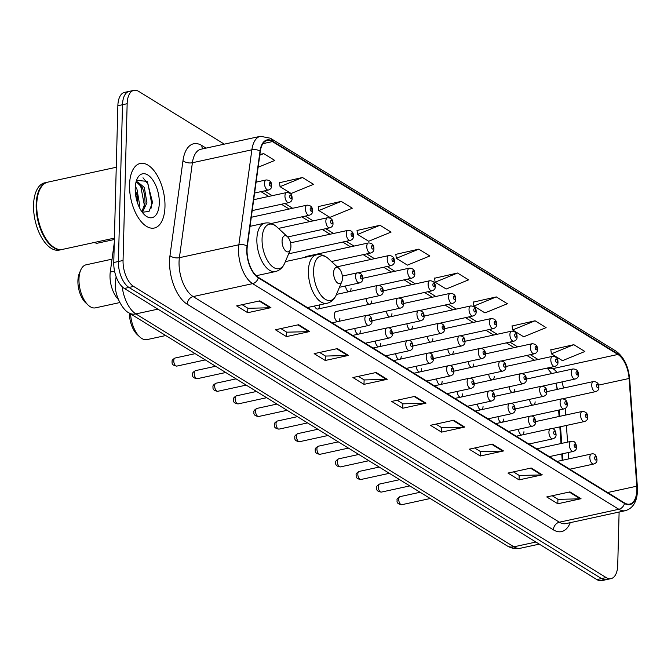 <?xml version="1.0" encoding="UTF-8"?>
<svg xmlns="http://www.w3.org/2000/svg" width="671" height="671" viewBox="0 0 671 671"><rect width="100%" height="100%" fill="white"/><g stroke="black" fill="none" stroke-linecap="round" stroke-linejoin="round"><path stroke-width="1.01" d="M331.491 261.539L370.627 253.034A5.167 2.609 -102.3 0 1 366.76 246.282A5.167 2.609 -102.3 0 1 368.429 242.944L306.295 256.456A5.167 2.609 77.7 0 0 305.221 257.303M367.574 315.261L400.352 308.132A5.167 2.609 -102.3 0 1 396.486 301.38A5.167 2.609 -102.3 0 1 398.163 298.041L336.02 311.554A5.167 2.609 77.7 0 0 334.351 314.892A5.167 2.609 77.7 0 0 337.597 321.635M557.098 389.44A27.536 13.89 77.7 0 0 556.158 383.938M562.214 460.314L561.761 453.932M561.015 443.531L559.832 426.882M559.086 416.481L558.633 410.098M509.163 386.756A5.167 2.609 77.7 0 0 512.384 392.543M513.558 392.283A5.167 2.609 77.7 0 0 514.674 389.205M488.706 374.158A5.167 2.609 77.7 0 0 491.927 379.937M493.11 379.685A5.167 2.609 77.7 0 0 494.217 376.607M468.257 361.56A5.167 2.609 77.7 0 0 471.478 367.339M472.652 367.079A5.167 2.609 77.7 0 0 473.768 364.009M447.809 348.962A5.167 2.609 77.7 0 0 451.029 354.741M452.204 354.481A5.167 2.609 77.7 0 0 453.319 351.411M427.36 336.356A5.167 2.609 77.7 0 0 430.572 342.135M431.755 341.883A5.167 2.609 77.7 0 0 432.862 338.805M406.903 323.757A5.167 2.609 77.7 0 0 410.124 329.536M411.298 329.285A5.167 2.609 77.7 0 0 412.413 326.207M386.454 311.159A5.167 2.609 77.7 0 0 389.675 316.938M390.849 316.678A5.167 2.609 77.7 0 0 391.965 313.609M366.005 298.553A5.167 2.609 77.7 0 0 369.218 304.34M370.4 304.08A5.167 2.609 77.7 0 0 371.508 301.011M345.548 285.955A5.167 2.609 77.7 0 0 348.769 291.734M349.943 291.482A5.167 2.609 77.7 0 0 351.059 288.404M288.74 253.554A5.167 2.609 77.7 0 0 289.646 251.399M529.612 399.362A5.167 2.609 77.7 0 0 532.833 405.141M534.007 404.881A5.167 2.609 77.7 0 0 535.122 401.812M497.991 416.657A5.167 2.609 77.7 0 0 501.203 422.436M502.386 422.185A5.167 2.609 77.7 0 0 503.493 419.107M477.534 404.059A5.167 2.609 77.7 0 0 480.755 409.838M481.929 409.578A5.167 2.609 77.7 0 0 483.045 406.509M457.085 391.461A5.167 2.609 77.7 0 0 460.306 397.24M461.48 396.98A5.167 2.609 77.7 0 0 462.596 393.911M436.636 378.855A5.167 2.609 77.7 0 0 439.849 384.634M441.032 384.382A5.167 2.609 77.7 0 0 442.139 381.304M416.179 366.257A5.167 2.609 77.7 0 0 419.4 372.036M420.574 371.784A5.167 2.609 77.7 0 0 421.69 368.706M395.731 353.659A5.167 2.609 77.7 0 0 398.951 359.438M400.126 359.178A5.167 2.609 77.7 0 0 401.241 356.108M375.282 341.053A5.167 2.609 77.7 0 0 378.494 346.84M379.677 346.58A5.167 2.609 77.7 0 0 380.793 343.51M354.825 328.454A5.167 2.609 77.7 0 0 358.046 334.233M359.22 333.982A5.167 2.609 77.7 0 0 360.335 330.904M338.771 321.375A5.167 2.609 77.7 0 0 339.887 318.306M314.548 306.001A5.167 2.609 77.7 0 0 317.76 309.046A5.167 2.609 77.7 0 0 319.438 305.708M518.44 429.255A5.167 2.609 77.7 0 0 521.661 435.043M522.835 434.783A5.167 2.609 77.7 0 0 523.95 431.713M118.322 299.392A20.65 10.417 -102.3 0 1 110.27 272.04L114.271 242.827M224.315 144.148L138.729 91.415A20.65 10.417 77.7 0 0 133.848 90.359L124.554 92.38A20.65 10.417 77.7 0 0 117.861 105.733L113.76 262.512A20.65 10.417 77.7 0 0 124.336 288.455L596.855 579.585A20.65 10.417 77.7 0 0 601.744 580.641L606.391 579.635A20.65 10.417 77.7 0 1 601.501 578.57A20.65 10.417 77.7 0 0 606.391 579.635L611.038 578.62A20.65 10.417 77.7 0 0 617.723 565.267L619.115 512.04M133.848 90.359A20.65 10.417 77.7 0 0 127.154 103.711L123.053 260.491A20.65 10.417 77.7 0 0 133.621 286.433L128.975 287.448L601.501 578.57L128.975 287.448A20.65 10.417 77.7 0 1 118.406 261.505A20.65 10.417 77.7 0 0 128.975 287.448L124.336 288.455M127.154 103.711L122.508 104.726L118.406 261.505L122.508 104.726A20.65 10.417 77.7 0 1 129.201 91.365A20.65 10.417 77.7 0 0 122.508 104.726L117.861 105.733M164.974 206.668A33.038 16.674 77.7 0 0 140.231 163.464A33.038 16.674 77.7 0 0 129.537 184.835A33.038 16.674 77.7 0 0 154.271 228.039A33.038 16.674 77.7 0 0 164.974 206.668A33.038 16.674 77.7 0 0 140.231 163.464A33.038 16.674 77.7 0 0 129.537 184.835A33.038 16.674 77.7 0 0 154.271 228.039A33.038 16.674 77.7 0 0 164.974 206.668M636.88 489.847A22.026 11.113 -102.3 0 1 629.75 504.089A22.026 11.113 -102.3 0 1 624.533 502.956L258.327 277.333A22.026 11.113 -102.3 0 1 247.322 246.232L260.323 151.277A22.026 11.113 -102.3 0 1 267.184 140.457A22.026 11.113 -102.3 0 1 272.401 141.589L617.907 354.464A22.026 11.113 -102.3 0 1 629.096 378.478L636.796 486.19A22.026 11.113 -102.3 0 1 636.88 489.847M637.182 490.023A22.579 11.39 77.7 0 0 637.089 486.282L629.39 378.57A22.579 11.39 77.7 0 0 617.924 353.952L272.418 141.078A22.579 11.39 77.7 0 0 260.038 151.009L247.037 245.963A22.579 11.39 77.7 0 0 258.318 277.844L624.525 503.468A22.579 11.39 77.7 0 0 637.182 490.023M259.862 300.843L236.637 305.892L247.708 312.711L270.941 307.662L259.862 300.843M242.105 304.701L247.943 308.291L270.136 307.763A5.511 4.278 -58.4 0 0 270.941 307.662M247.825 308.224L247.708 312.711M298.629 324.722L275.395 329.771L286.467 336.599L309.7 331.541L298.629 324.722M280.872 328.58L286.702 332.179L308.895 331.642A5.511 4.278 -58.4 0 0 309.7 331.541M286.584 332.103L286.467 336.599M337.387 348.601L314.154 353.651L325.234 360.478L348.459 355.429L337.387 348.601M319.631 352.46L325.469 356.058L347.662 355.521A5.511 4.278 -58.4 0 0 348.459 355.429M325.351 355.982L325.234 360.478M376.146 372.489L352.921 377.538L363.992 384.357L387.226 379.308L376.146 372.489M358.389 376.347L364.227 379.937L386.421 379.409A5.511 4.278 -58.4 0 0 387.226 379.308M364.11 379.87L363.992 384.357M569.956 491.893L546.731 496.943L557.802 503.77L581.036 498.712L569.956 491.893M552.199 495.752L558.037 499.35L580.23 498.813A5.511 4.278 -58.4 0 0 581.036 498.712M557.92 499.274L557.802 503.77M531.197 468.014L507.964 473.063L519.044 479.882L542.269 474.833L531.197 468.014M513.441 471.872L519.27 475.462L541.463 474.934A5.511 4.278 -58.4 0 0 542.269 474.833M519.161 475.395L519.044 479.882M492.439 444.127L469.205 449.184L480.277 456.003L503.51 450.954L492.439 444.127M474.682 447.993L480.511 451.583L502.705 451.055A5.511 4.278 -58.4 0 0 503.51 450.954M480.394 451.516L480.277 456.003M453.671 420.247L430.447 425.297L441.518 432.124L464.751 427.075L453.671 420.247M435.915 424.106L441.753 427.704L463.946 427.167A5.511 4.278 -58.4 0 0 464.751 427.075M441.635 427.628L441.518 432.124M414.913 396.368L391.679 401.417L402.759 408.236L425.984 403.187L414.913 396.368M397.157 400.226L402.986 403.825L425.179 403.288A5.511 4.278 -58.4 0 0 425.984 403.187M402.877 403.749L402.759 408.236M133.621 286.433L606.148 577.563A20.65 10.417 77.7 0 0 611.038 578.62M341.245 201.384L318.826 210.551L329.897 217.37L352.317 208.203L341.245 201.384L318.272 206.593M302.478 177.505L280.059 186.664L291.139 193.491L313.558 184.324L302.478 177.505L279.513 182.713M258.134 167.255L274.791 160.444L263.72 153.617L259.887 154.456M457.53 273.03L435.11 282.197L446.181 289.016L468.601 279.849L457.53 273.03L434.556 278.239M496.288 296.909L473.869 306.077L484.948 312.896L507.368 303.737L496.288 296.909L473.323 302.118M535.055 320.788L512.636 329.956L523.707 336.783L546.127 327.616L535.055 320.788L512.082 326.005M573.814 344.676L551.394 353.835L562.466 360.663L584.886 351.495L573.814 344.676L550.841 349.885M380.004 225.263L357.584 234.431L368.664 241.258L391.076 232.091L380.004 225.263L357.039 230.48M418.763 249.151L396.351 258.31L407.423 265.137L429.843 255.97L418.763 249.151L395.798 254.359M396.351 258.31L395.764 254.15M435.11 282.197L434.531 278.029M473.869 306.077L473.29 301.908M512.636 329.956L512.048 325.796M551.394 353.835L550.816 349.675M357.584 234.431L357.006 230.262M318.826 210.551L318.247 206.383M280.059 186.664L279.48 182.504M263.72 153.617L259.786 155.227M129.436 313.172A18.587 9.377 77.7 0 0 137.27 334.619L139.769 336.926A22.026 11.113 77.7 0 0 146.999 339.61L165.729 335.534M130.56 313.86A22.026 11.113 77.7 0 0 139.769 336.926M333.604 272.803A8.262 4.169 77.7 0 0 336.758 282.281A8.262 4.169 77.7 0 0 341.841 281.568A8.262 4.169 77.7 0 0 342.47 278.264A8.262 4.169 77.7 0 0 338.989 268.467A8.262 4.169 77.7 0 0 333.604 272.803M112.032 259.165L86.106 264.81A22.026 11.113 77.7 0 0 80.646 270.245L79.321 273.391A18.587 9.377 77.7 0 0 77.911 280.822A18.587 9.377 77.7 0 0 85.729 302.864L88.237 305.179A22.026 11.113 77.7 0 0 95.467 307.855L119.799 302.562M80.646 270.245A22.026 11.113 77.7 0 0 78.977 279.052A22.026 11.113 77.7 0 0 88.237 305.179M282.072 241.048A8.262 4.169 77.7 0 0 285.225 250.526A8.262 4.169 77.7 0 0 290.308 249.813A8.262 4.169 77.7 0 0 290.929 246.509A8.262 4.169 77.7 0 0 287.456 236.712A8.262 4.169 77.7 0 0 282.072 241.048M116.251 167.264L47.893 182.126A34.414 17.362 77.7 0 0 39.354 190.623A34.414 17.362 77.7 0 0 36.746 204.387A34.414 17.362 77.7 0 0 51.222 245.209A34.414 17.362 77.7 0 0 62.512 249.394L114.397 238.113M39.287 190.782A34.07 17.194 77.7 0 0 39.22 190.941A34.07 17.194 77.7 0 0 36.637 204.563A34.07 17.194 77.7 0 0 50.971 244.982A34.07 17.194 77.7 0 0 51.097 245.091M47.599 182.193A34.414 17.362 77.7 0 0 47.306 182.252A34.414 17.362 77.7 0 0 36.167 204.512A34.414 17.362 77.7 0 0 61.933 249.52A34.414 17.362 77.7 0 0 62.218 249.453M47.306 182.252L44.697 182.822A34.414 17.362 77.7 0 0 33.55 205.083A34.414 17.362 77.7 0 0 59.316 250.09L61.933 249.52M135.324 186.404L136.934 189.063L139.551 204.378L139.14 206.978M135.206 189.692L137.27 196.041L137.79 203.732M135.785 183.116L137.656 181.908L144.315 187.461L146.932 202.776L142.411 212.346M136.767 182.26L142.47 187.863L144.642 194.439L145.087 203.179L141.833 211.675M159.287 203.162A22.445 11.323 77.7 0 0 150.723 177.421A22.445 11.323 77.7 0 0 136.918 179.358A22.445 11.323 77.7 0 0 135.215 188.333A22.445 11.323 77.7 0 0 144.659 214.955A22.445 11.323 77.7 0 0 159.287 203.162M142.269 212.279L149.046 211.399L152.56 202.449L147.201 181.38L136.607 180.348M142.99 177.781L147.989 183.946L151.772 203.841L150.925 208.723M139.568 183.737L140.608 185.548L144.399 205.443L144.131 207.674M135.316 192.208L137.052 201.493M114.556 271.109L110.27 272.04M122.172 286.743A27.536 13.89 77.7 0 0 135.877 313.927L513.894 546.823A27.536 13.89 77.7 0 0 520.411 548.241C515.663 549.18 511.193 548.366 507.008 545.8L128.991 312.896A13.764 10.694 121.6 0 0 135.877 313.927L157.903 309.138M535.919 542.042L513.894 546.823A13.764 10.694 121.6 0 1 507.008 545.8M116.595 277.895A13.764 6.97 -172.2 0 0 115.689 279.874L116.133 276.678M596.855 579.585L606.148 577.563M113.76 262.512L123.053 260.491M570.249 522.659A34.414 17.362 -102.3 0 1 553.382 529.838L187.175 304.206A6.886 5.343 121.6 0 1 193.147 296.574L559.354 522.197A27.536 13.89 77.7 0 0 565.871 523.615L625.347 510.681A27.536 13.89 -102.3 0 1 618.83 509.272A6.886 5.343 -58.4 0 0 624.525 503.468M187.175 304.206A34.414 17.362 -102.3 0 1 169.553 260.969A34.414 17.362 -102.3 0 1 169.981 255.609L182.982 160.654A34.414 17.362 -102.3 0 1 201.845 145.523L206.056 148.115M179.048 261.984A27.536 13.89 77.7 0 0 193.147 296.574L252.623 283.648A27.536 13.89 -102.3 0 1 238.859 244.764L251.868 149.809A27.536 13.89 -102.3 0 1 260.44 136.288L200.973 149.222A27.536 13.89 77.7 0 0 192.392 162.743L179.392 257.698A27.536 13.89 77.7 0 0 179.048 261.984M625.347 510.681C633.005 508.341 637.039 501.707 637.45 490.778L637.349 486.685A6.886 1.627 175.9 0 0 637.089 486.282M637.349 486.685L629.658 378.972C628.425 366.173 623.837 356.871 615.911 351.084A6.886 5.343 121.6 0 1 617.924 353.952M272.418 141.078A6.886 5.343 -58.4 0 0 270.405 138.218L260.44 136.288M260.038 151.009A6.886 3.481 -172.2 0 0 251.868 149.809L192.392 162.743A6.886 3.481 7.8 0 1 182.982 160.654M247.037 245.963A6.886 3.481 -172.2 0 0 238.859 244.764L179.392 257.698A6.886 3.481 7.8 0 1 169.981 255.609M258.318 277.844A6.886 5.343 121.6 0 1 252.623 283.648L618.83 509.272L559.354 522.197A6.886 5.343 121.6 0 0 553.382 529.838M202.726 148.836A6.886 5.343 121.6 0 1 201.845 145.523M272.401 141.589L262.915 143.653M636.796 486.19L607.616 492.531M629.096 378.478L598.557 385.12M568.79 458.889L568.337 452.506M567.591 442.097L566.399 425.456M565.653 415.047L565.183 408.446M564.529 399.262L564.47 398.406M563.472 388.056A22.026 11.113 77.7 0 0 561.879 381.925M556.955 372.43A22.026 11.113 77.7 0 0 552.862 368.605L550.74 367.297M617.907 354.464L552.862 368.605A12.388 9.62 121.6 0 1 547.318 368.043M538.067 359.488L530.291 354.699M517.609 346.882L509.843 342.093M497.161 334.284L489.385 329.495M476.712 321.686L468.937 316.897M456.255 309.088L448.488 304.29M435.806 296.481L428.031 291.692M415.357 283.883L407.582 279.094M394.9 271.285L387.133 266.496M374.452 258.679L366.676 253.89M354.003 246.081L346.228 241.292M333.554 233.483L325.779 228.694M313.097 220.885L305.322 216.087M292.648 208.278L284.873 203.489M272.2 195.68L264.424 190.891M414.2 396.519L425.179 403.288M452.959 420.407L463.946 427.167M491.726 444.286L502.705 451.055M530.484 468.165L541.463 474.934M569.243 492.044L580.23 498.813M375.441 372.64L386.421 379.409M336.674 348.761L347.662 355.521M297.916 324.873L308.895 331.642M259.149 300.994L270.136 307.763M285.351 261.623L316.427 254.871C320.704 254.049 324.705 255.332 328.438 258.712A22.764 11.482 77.7 0 0 313.592 270.673A22.764 11.482 77.7 0 0 322.273 296.783A22.764 11.482 77.7 0 0 336.28 294.821L341.841 281.568M316.427 254.871A24.785 12.506 77.7 0 0 308.4 270.899A24.785 12.506 77.7 0 0 326.962 303.3C331.189 302.269 334.301 299.442 336.28 294.821M250.048 226.345L264.894 223.116C269.172 222.302 273.172 223.577 276.897 226.966A22.764 11.482 77.7 0 0 262.059 238.918A22.764 11.482 77.7 0 0 270.74 265.037A22.764 11.482 77.7 0 0 284.747 263.066L290.308 249.813M264.894 223.116A24.785 12.506 77.7 0 0 256.867 239.144A24.785 12.506 77.7 0 0 275.42 271.554C279.656 270.522 282.768 267.695 284.747 263.066M401.828 504.693C398.146 504.248 396.586 502.797 397.14 500.34C396.586 499.274 397.567 498.033 400.067 496.624A4.127 2.08 77.7 0 0 398.733 499.291A4.127 2.08 77.7 0 0 401.828 504.693L430.254 498.511M589.834 457.287A5.167 2.609 -102.3 0 1 591.503 453.948C594.665 453.26 596.485 455.164 596.964 459.652C597.165 461.791 596.083 463.25 593.692 464.038A5.167 2.609 -102.3 0 1 589.834 457.287M596.427 458.93A1.719 0.872 77.7 0 0 595.546 456.766A1.719 0.872 77.7 0 0 594.581 457.79A1.719 0.872 77.7 0 0 595.462 459.954A1.719 0.872 77.7 0 0 596.427 458.93M381.371 492.095C377.698 491.65 376.129 490.199 376.683 487.742C376.137 486.676 377.119 485.435 379.618 484.026A4.127 2.08 77.7 0 0 378.285 486.693A4.127 2.08 77.7 0 0 381.371 492.095L409.805 485.913M569.377 444.688A5.167 2.609 -102.3 0 1 571.055 441.35C574.217 440.662 576.037 442.558 576.515 447.054C576.716 449.184 575.626 450.652 573.244 451.44A5.167 2.609 -102.3 0 1 569.377 444.688M575.978 446.332A1.719 0.872 77.7 0 0 575.089 444.168A1.719 0.872 77.7 0 0 574.124 445.192A1.719 0.872 77.7 0 0 575.013 447.356A1.719 0.872 77.7 0 0 575.978 446.332M360.923 479.497C357.24 479.052 355.68 477.601 356.234 475.143C355.689 474.078 356.662 472.837 359.17 471.419A4.127 2.08 77.7 0 0 357.828 474.095A4.127 2.08 77.7 0 0 360.923 479.497L389.356 473.315M548.928 432.082A5.167 2.609 -102.3 0 1 550.597 428.744C553.76 428.064 555.58 429.96 556.058 434.447C556.267 436.586 555.177 438.046 552.795 438.834A5.167 2.609 -102.3 0 1 548.928 432.082M555.521 433.726A1.719 0.872 77.7 0 0 554.64 431.57A1.719 0.872 77.7 0 0 553.676 432.594A1.719 0.872 77.7 0 0 554.556 434.758A1.719 0.872 77.7 0 0 555.521 433.726M340.474 466.89C336.792 466.446 335.232 464.995 335.785 462.537C335.232 461.472 336.213 460.239 338.712 458.821A4.127 2.08 77.7 0 0 337.379 461.497A4.127 2.08 77.7 0 0 340.474 466.89L368.899 460.709M528.48 419.484A5.167 2.609 -102.3 0 1 530.149 416.146C533.311 415.458 535.131 417.362 535.609 421.849C535.81 423.988 534.728 425.448 532.338 426.236A5.167 2.609 -102.3 0 1 528.48 419.484M535.072 421.128A1.719 0.872 77.7 0 0 534.191 418.964A1.719 0.872 77.7 0 0 533.227 419.996A1.719 0.872 77.7 0 0 534.108 422.151A1.719 0.872 77.7 0 0 535.072 421.128M320.017 454.292C316.343 453.848 314.774 452.397 315.328 449.939C314.783 448.874 315.764 447.632 318.264 446.223A4.127 2.08 77.7 0 0 316.93 448.891A4.127 2.08 77.7 0 0 320.017 454.292L348.45 448.111M508.022 406.886A5.167 2.609 -102.3 0 1 509.7 403.548C512.862 402.86 514.682 404.764 515.16 409.251C515.362 411.382 514.271 412.85 511.889 413.638A5.167 2.609 -102.3 0 1 508.022 406.886M514.623 408.53A1.719 0.872 77.7 0 0 513.743 406.366A1.719 0.872 77.7 0 0 512.778 407.389A1.719 0.872 77.7 0 0 513.659 409.553A1.719 0.872 77.7 0 0 514.623 408.53M299.568 441.694C295.886 441.25 294.326 439.799 294.879 437.341C294.334 436.276 295.307 435.034 297.815 433.617A4.127 2.08 77.7 0 0 296.473 436.293A4.127 2.08 77.7 0 0 299.568 441.694L328.002 435.513M487.574 394.288A5.167 2.609 -102.3 0 1 489.243 390.95C492.405 390.262 494.225 392.158 494.703 396.653C494.913 398.784 493.822 400.243 491.44 401.032A5.167 2.609 -102.3 0 1 487.574 394.288M494.166 395.932A1.719 0.872 77.7 0 0 493.286 393.768A1.719 0.872 77.7 0 0 492.321 394.791A1.719 0.872 77.7 0 0 493.202 396.955A1.719 0.872 77.7 0 0 494.166 395.932M279.119 429.096C275.437 428.643 273.877 427.192 274.431 424.735C273.885 423.669 274.858 422.436 277.358 421.019A4.127 2.08 77.7 0 0 276.024 423.695A4.127 2.08 77.7 0 0 279.119 429.096L307.544 422.915M467.125 381.682A5.167 2.609 -102.3 0 1 468.794 378.343C471.956 377.656 473.776 379.56 474.254 384.047C474.456 386.186 473.374 387.645 470.983 388.434A5.167 2.609 -102.3 0 1 467.125 381.682M473.718 383.326A1.719 0.872 77.7 0 0 472.837 381.17A1.719 0.872 77.7 0 0 471.872 382.193A1.719 0.872 77.7 0 0 472.753 384.349A1.719 0.872 77.7 0 0 473.718 383.326M258.662 416.49C254.988 416.045 253.42 414.594 253.982 412.137C253.428 411.071 254.41 409.83 256.909 408.421A4.127 2.08 77.7 0 0 255.576 411.088A4.127 2.08 77.7 0 0 258.662 416.49L287.096 410.308M446.668 369.084A5.167 2.609 -102.3 0 1 448.345 365.745C451.508 365.058 453.328 366.962 453.806 371.449C454.007 373.588 452.917 375.047 450.535 375.835A5.167 2.609 -102.3 0 1 446.668 369.084M453.269 370.728A1.719 0.872 77.7 0 0 452.388 368.564A1.719 0.872 77.7 0 0 451.424 369.587A1.719 0.872 77.7 0 0 452.304 371.751A1.719 0.872 77.7 0 0 453.269 370.728M238.213 403.892C234.531 403.447 232.971 401.996 233.525 399.539C232.98 398.473 233.953 397.232 236.46 395.823A4.127 2.08 77.7 0 0 235.118 398.49A4.127 2.08 77.7 0 0 238.213 403.892L266.647 397.71M426.219 356.486A5.167 2.609 -102.3 0 1 427.888 353.147C431.05 352.46 432.87 354.355 433.349 358.851C433.558 360.981 432.468 362.449 430.086 363.237A5.167 2.609 -102.3 0 1 426.219 356.486M432.812 358.129A1.719 0.872 77.7 0 0 431.931 355.965A1.719 0.872 77.7 0 0 430.967 356.989A1.719 0.872 77.7 0 0 431.847 359.153A1.719 0.872 77.7 0 0 432.812 358.129M217.765 391.294C214.083 390.849 212.522 389.398 213.076 386.941C212.531 385.875 213.504 384.634 216.003 383.216A4.127 2.08 77.7 0 0 214.67 385.892A4.127 2.08 77.7 0 0 217.765 391.294L246.19 385.112M405.77 343.887A5.167 2.609 -102.3 0 1 407.44 340.541C410.602 339.861 412.422 341.757 412.9 346.244C413.101 348.383 412.019 349.843 409.637 350.631A5.167 2.609 -102.3 0 1 405.77 343.887M412.363 345.523A1.719 0.872 77.7 0 0 411.482 343.367A1.719 0.872 77.7 0 0 410.518 344.391A1.719 0.872 77.7 0 0 411.398 346.555A1.719 0.872 77.7 0 0 412.363 345.523M197.308 378.687C193.634 378.243 192.065 376.792 192.627 374.334C192.074 373.269 193.055 372.036 195.555 370.618A4.127 2.08 77.7 0 0 194.221 373.294A4.127 2.08 77.7 0 0 197.308 378.687L225.741 372.506M385.313 331.281A5.167 2.609 -102.3 0 1 386.991 327.943C390.153 327.255 391.973 329.159 392.451 333.646C392.652 335.785 391.562 337.245 389.18 338.033A5.167 2.609 -102.3 0 1 385.313 331.281M391.914 332.925A1.719 0.872 77.7 0 0 391.034 330.761A1.719 0.872 77.7 0 0 390.069 331.793A1.719 0.872 77.7 0 0 390.95 333.948A1.719 0.872 77.7 0 0 391.914 332.925M176.859 366.089C173.177 365.645 171.617 364.194 172.17 361.736C171.625 360.671 172.598 359.43 175.106 358.02A4.127 2.08 77.7 0 0 173.764 360.688A4.127 2.08 77.7 0 0 176.859 366.089L205.292 359.908M364.865 318.683A5.167 2.609 -102.3 0 1 366.534 315.345C369.704 314.657 371.524 316.561 371.994 321.048C372.204 323.179 371.113 324.647 368.731 325.435A5.167 2.609 -102.3 0 1 364.865 318.683M371.457 320.327A1.719 0.872 77.7 0 0 370.577 318.163A1.719 0.872 77.7 0 0 369.612 319.186A1.719 0.872 77.7 0 0 370.493 321.35A1.719 0.872 77.7 0 0 371.457 320.327M551.637 428.668L584.416 421.539A5.167 2.609 -102.3 0 1 580.549 414.787A5.167 2.609 -102.3 0 1 582.227 411.449L535.609 421.581M585.305 415.29A1.719 0.872 77.7 0 0 586.186 417.454A1.719 0.872 77.7 0 0 587.15 416.431A1.719 0.872 77.7 0 0 586.269 414.267A1.719 0.872 77.7 0 0 585.305 415.29M531.189 416.062L563.967 408.941A5.167 2.609 -102.3 0 1 560.1 402.189A5.167 2.609 -102.3 0 1 561.77 398.851L515.16 408.983M564.848 402.692A1.719 0.872 77.7 0 0 565.728 404.856A1.719 0.872 77.7 0 0 566.693 403.833A1.719 0.872 77.7 0 0 565.812 401.669A1.719 0.872 77.7 0 0 564.848 402.692M510.74 403.464L543.518 396.335A5.167 2.609 -102.3 0 1 539.652 389.583A5.167 2.609 -102.3 0 1 541.321 386.244L494.703 396.385M544.399 390.094A1.719 0.872 77.7 0 0 545.28 392.258A1.719 0.872 77.7 0 0 546.244 391.227A1.719 0.872 77.7 0 0 545.364 389.071A1.719 0.872 77.7 0 0 544.399 390.094M490.283 390.866L523.061 383.737A5.167 2.609 -102.3 0 1 519.195 376.985A5.167 2.609 -102.3 0 1 520.872 373.646L474.254 383.778M523.95 377.496A1.719 0.872 77.7 0 0 524.831 379.652A1.719 0.872 77.7 0 0 525.796 378.629A1.719 0.872 77.7 0 0 524.915 376.465A1.719 0.872 77.7 0 0 523.95 377.496M469.834 378.259L502.613 371.138A5.167 2.609 -102.3 0 1 498.746 364.387A5.167 2.609 -102.3 0 1 500.415 361.048L453.806 371.18M503.493 364.89A1.719 0.872 77.7 0 0 504.374 367.054A1.719 0.872 77.7 0 0 505.338 366.03A1.719 0.872 77.7 0 0 504.458 363.867A1.719 0.872 77.7 0 0 503.493 364.89M449.385 365.661L482.164 358.532A5.167 2.609 -102.3 0 1 478.297 351.789A5.167 2.609 -102.3 0 1 479.966 348.45L433.349 358.582M483.045 352.292A1.719 0.872 77.7 0 0 483.925 354.456A1.719 0.872 77.7 0 0 484.89 353.432A1.719 0.872 77.7 0 0 484.009 351.269A1.719 0.872 77.7 0 0 483.045 352.292M428.928 353.063L461.707 345.934A5.167 2.609 -102.3 0 1 457.84 339.182A5.167 2.609 -102.3 0 1 459.518 335.844L412.9 345.984M462.596 339.694A1.719 0.872 77.7 0 0 463.476 341.849A1.719 0.872 77.7 0 0 464.441 340.826A1.719 0.872 77.7 0 0 463.56 338.662A1.719 0.872 77.7 0 0 462.596 339.694M408.48 340.465L441.258 333.336A5.167 2.609 -102.3 0 1 437.391 326.584A5.167 2.609 -102.3 0 1 439.06 323.246L392.451 333.378M442.139 327.087A1.719 0.872 77.7 0 0 443.019 329.251A1.719 0.872 77.7 0 0 443.984 328.228A1.719 0.872 77.7 0 0 443.103 326.064A1.719 0.872 77.7 0 0 442.139 327.087M388.031 327.859L420.809 320.738A5.167 2.609 -102.3 0 1 416.943 313.986A5.167 2.609 -102.3 0 1 418.612 310.648L371.994 320.78M421.69 314.489A1.719 0.872 77.7 0 0 422.571 316.653A1.719 0.872 77.7 0 0 423.535 315.63A1.719 0.872 77.7 0 0 422.655 313.466A1.719 0.872 77.7 0 0 421.69 314.489M401.241 301.891A1.719 0.872 77.7 0 0 402.122 304.055A1.719 0.872 77.7 0 0 403.086 303.024A1.719 0.872 77.7 0 0 402.206 300.868A1.719 0.872 77.7 0 0 401.241 301.891M317.76 309.046L379.903 295.534A5.167 2.609 -102.3 0 1 376.037 288.782A5.167 2.609 -102.3 0 1 377.714 285.443L336.456 294.41M380.784 289.293A1.719 0.872 77.7 0 0 381.673 291.449A1.719 0.872 77.7 0 0 382.638 290.426A1.719 0.872 77.7 0 0 381.749 288.262A1.719 0.872 77.7 0 0 380.784 289.293M339.442 287.28L359.455 282.936A5.167 2.609 -102.3 0 1 355.588 276.184A5.167 2.609 -102.3 0 1 357.257 272.845L342.353 276.083M360.335 276.687A1.719 0.872 77.7 0 0 361.216 278.851A1.719 0.872 77.7 0 0 362.181 277.828A1.719 0.872 77.7 0 0 361.3 275.664A1.719 0.872 77.7 0 0 360.335 276.687M562.81 398.767L595.588 391.638A5.167 2.609 -102.3 0 1 591.73 384.886A5.167 2.609 -102.3 0 1 593.399 381.547L546.781 391.679M596.477 385.397A1.719 0.872 77.7 0 0 597.358 387.553A1.719 0.872 77.7 0 0 598.322 386.53A1.719 0.872 77.7 0 0 597.442 384.366A1.719 0.872 77.7 0 0 596.477 385.397M542.361 386.169L575.139 379.04A5.167 2.609 -102.3 0 1 571.273 372.288A5.167 2.609 -102.3 0 1 572.95 368.949L526.332 379.081M576.028 372.791A1.719 0.872 77.7 0 0 576.909 374.955A1.719 0.872 77.7 0 0 577.874 373.932A1.719 0.872 77.7 0 0 576.993 371.768A1.719 0.872 77.7 0 0 576.028 372.791M521.912 373.562L554.691 366.441A5.167 2.609 -102.3 0 1 550.824 359.69A5.167 2.609 -102.3 0 1 552.493 356.351L505.884 366.483M555.571 360.193A1.719 0.872 77.7 0 0 556.452 362.357A1.719 0.872 77.7 0 0 557.416 361.334A1.719 0.872 77.7 0 0 556.536 359.17A1.719 0.872 77.7 0 0 555.571 360.193M501.455 360.964L534.233 353.835A5.167 2.609 -102.3 0 1 530.375 347.083A5.167 2.609 -102.3 0 1 532.044 343.745L485.427 353.885M535.122 347.595A1.719 0.872 77.7 0 0 536.003 349.759A1.719 0.872 77.7 0 0 536.968 348.727A1.719 0.872 77.7 0 0 536.087 346.572A1.719 0.872 77.7 0 0 535.122 347.595M481.006 348.366L513.785 341.237A5.167 2.609 -102.3 0 1 509.918 334.485A5.167 2.609 -102.3 0 1 511.596 331.147L464.978 341.279M514.674 334.988A1.719 0.872 77.7 0 0 515.554 337.152A1.719 0.872 77.7 0 0 516.519 336.129A1.719 0.872 77.7 0 0 515.638 333.965A1.719 0.872 77.7 0 0 514.674 334.988M460.558 335.76L493.336 328.639A5.167 2.609 -102.3 0 1 489.469 321.887A5.167 2.609 -102.3 0 1 491.138 318.549L444.529 328.681M494.217 322.39A1.719 0.872 77.7 0 0 495.097 324.554A1.719 0.872 77.7 0 0 496.062 323.531A1.719 0.872 77.7 0 0 495.181 321.367A1.719 0.872 77.7 0 0 494.217 322.39M440.101 323.162L472.879 316.033A5.167 2.609 -102.3 0 1 469.021 309.289A5.167 2.609 -102.3 0 1 470.69 305.951L424.072 316.083M473.768 309.792A1.719 0.872 77.7 0 0 474.649 311.956A1.719 0.872 77.7 0 0 475.613 310.933A1.719 0.872 77.7 0 0 474.733 308.769A1.719 0.872 77.7 0 0 473.768 309.792M419.652 310.564L452.43 303.435A5.167 2.609 -102.3 0 1 448.563 296.683A5.167 2.609 -102.3 0 1 450.241 293.344L403.623 303.477M453.319 297.194A1.719 0.872 77.7 0 0 454.2 299.35A1.719 0.872 77.7 0 0 455.164 298.327A1.719 0.872 77.7 0 0 454.284 296.163A1.719 0.872 77.7 0 0 453.319 297.194M399.203 297.966L431.981 290.837A5.167 2.609 -102.3 0 1 428.115 284.085A5.167 2.609 -102.3 0 1 429.784 280.746L383.175 290.879M432.862 284.588A1.719 0.872 77.7 0 0 433.743 286.752A1.719 0.872 77.7 0 0 434.707 285.729A1.719 0.872 77.7 0 0 433.827 283.565A1.719 0.872 77.7 0 0 432.862 284.588M378.746 285.36L411.533 278.239A5.167 2.609 -102.3 0 1 407.666 271.487A5.167 2.609 -102.3 0 1 409.335 268.148L362.717 278.28M412.413 271.99A1.719 0.872 77.7 0 0 413.294 274.154A1.719 0.872 77.7 0 0 414.259 273.131A1.719 0.872 77.7 0 0 413.378 270.967A1.719 0.872 77.7 0 0 412.413 271.99M358.297 272.762L391.076 265.632A5.167 2.609 -102.3 0 1 387.209 258.88A5.167 2.609 -102.3 0 1 388.886 255.542L337.178 266.79M391.965 259.392A1.719 0.872 77.7 0 0 392.845 261.556A1.719 0.872 77.7 0 0 393.81 260.524A1.719 0.872 77.7 0 0 392.929 258.369A1.719 0.872 77.7 0 0 391.965 259.392M371.508 246.785A1.719 0.872 77.7 0 0 372.388 248.949A1.719 0.872 77.7 0 0 373.353 247.926A1.719 0.872 77.7 0 0 372.472 245.762A1.719 0.872 77.7 0 0 371.508 246.785M288.631 253.814L350.178 240.436A5.167 2.609 -102.3 0 1 346.311 233.684A5.167 2.609 -102.3 0 1 347.981 230.346L290.56 242.827M351.059 234.187A1.719 0.872 77.7 0 0 351.94 236.351A1.719 0.872 77.7 0 0 352.904 235.328A1.719 0.872 77.7 0 0 352.023 233.164A1.719 0.872 77.7 0 0 351.059 234.187M287.716 236.964L329.721 227.83A5.167 2.609 -102.3 0 1 325.854 221.086A5.167 2.609 -102.3 0 1 327.532 217.748L278.465 228.408M330.61 221.589A1.719 0.872 77.7 0 0 331.491 223.753A1.719 0.872 77.7 0 0 332.455 222.73A1.719 0.872 77.7 0 0 331.575 220.566A1.719 0.872 77.7 0 0 330.61 221.589M271.235 223.502L309.272 215.232A5.167 2.609 -102.3 0 1 305.406 208.48A5.167 2.609 -102.3 0 1 307.075 205.141L251.29 217.27M310.153 208.991A1.719 0.872 77.7 0 0 311.034 211.147A1.719 0.872 77.7 0 0 311.998 210.124A1.719 0.872 77.7 0 0 311.118 207.96A1.719 0.872 77.7 0 0 310.153 208.991M95.156 242.298A4.127 2.08 77.7 0 0 96.951 243.288L93.89 242.575M252.204 210.593L288.824 202.634A5.167 2.609 -102.3 0 1 284.957 195.882A5.167 2.609 -102.3 0 1 286.626 192.543L253.697 199.706M289.704 196.385A1.719 0.872 77.7 0 0 290.585 198.549A1.719 0.872 77.7 0 0 291.55 197.526A1.719 0.872 77.7 0 0 290.669 195.362A1.719 0.872 77.7 0 0 289.704 196.385M254.611 193.022L268.366 190.036A5.167 2.609 -102.3 0 1 264.5 183.284A5.167 2.609 -102.3 0 1 266.177 179.945L256.104 182.135M269.256 183.787A1.719 0.872 77.7 0 0 270.136 185.951A1.719 0.872 77.7 0 0 271.101 184.928A1.719 0.872 77.7 0 0 270.22 182.764A1.719 0.872 77.7 0 0 269.256 183.787M128.991 312.896C122.776 310.304 114.221 295.005 115.404 283.523L115.689 279.874M520.411 548.241L539.316 544.131M615.911 351.084L270.405 138.218M557.475 389.356L555.94 383.216M551.713 373.562L547.209 368.06M534.586 360.243L526.819 355.454M514.137 347.637L506.362 342.847M493.688 335.039L485.913 330.249M473.231 322.441L465.464 317.651M452.782 309.843L445.007 305.053M432.334 297.236L424.558 292.447M411.877 284.638L404.11 279.849M391.428 272.04L383.653 267.251M370.979 259.434L363.204 254.645M350.53 246.836L342.755 242.046M330.073 234.238L322.298 229.448M309.625 221.64L301.849 216.85M289.176 209.033L281.401 204.244M268.719 196.435L260.944 191.646M562.91 460.163L562.449 453.781M561.711 443.38L560.52 426.731M559.773 416.33L559.32 409.947M307.385 307.553L326.962 303.3M338.989 268.467L328.438 258.712M256.247 275.722L275.42 271.554M287.456 236.712L276.897 226.966M137.01 194.85L137.27 196.041M144.382 193.248L144.642 194.439M400.067 496.624L420.113 492.262M557.123 461.422L591.503 453.948M569.796 469.23L593.692 464.038M379.618 484.026L399.664 479.664M536.666 448.824L571.055 441.35M549.348 456.632L573.244 451.44M359.17 471.419L379.216 467.066M516.217 436.225L550.597 428.744M528.891 444.034L552.795 438.834M338.712 458.821L358.759 454.46M495.768 423.619L530.149 416.146M508.442 431.436L532.338 426.236M318.264 446.223L338.31 441.862M475.311 411.021L509.7 403.548M487.993 418.83L511.889 413.638M297.815 433.617L317.861 429.264M454.863 398.423L489.243 390.95M467.536 406.232L491.44 401.032M277.358 421.019L297.404 416.666M434.414 385.817L468.794 378.343M447.087 393.634L470.983 388.434M256.909 408.421L276.955 404.059M413.957 373.219L448.345 365.745M426.639 381.027L450.535 375.835M236.46 395.823L256.507 391.461M393.508 360.621L427.888 353.147M406.181 368.429L430.086 363.237M216.003 383.216L236.049 378.863M373.059 348.023L407.44 340.541M385.733 355.831L409.637 350.631M195.555 370.618L215.601 366.257M352.602 335.416L386.991 327.943M365.284 343.233L389.18 338.033M175.106 358.02L195.152 353.659M332.153 322.818L366.534 315.345M344.827 330.627L368.731 325.435M584.416 421.539C586.798 420.751 587.888 419.291 587.687 417.152C587.779 413.487 585.959 411.583 582.227 411.449M563.967 408.941C566.349 408.153 567.44 406.685 567.23 404.554C567.331 400.889 565.51 398.985 561.77 398.851M543.518 396.335C545.9 395.546 546.991 394.087 546.781 391.948C546.882 388.291 545.062 386.387 541.321 386.244M523.061 383.737C525.443 382.948 526.534 381.489 526.332 379.35C526.425 375.685 524.605 373.789 520.872 373.646M502.613 371.138C504.995 370.35 506.085 368.882 505.875 366.752C505.976 363.086 504.156 361.183 500.415 361.048M482.164 358.532C484.546 357.744 485.636 356.284 485.427 354.154C485.527 350.488 483.707 348.584 479.966 348.45M461.707 345.934C464.089 345.146 465.179 343.686 464.978 341.547C465.07 337.882 463.25 335.986 459.518 335.844M441.258 333.336C443.64 332.548 444.73 331.088 444.521 328.949C444.621 325.284 442.801 323.38 439.06 323.246M420.809 320.738C423.191 319.95 424.282 318.482 424.072 316.351C424.173 312.686 422.353 310.782 418.612 310.648M400.352 308.132C402.734 307.343 403.825 305.884 403.623 303.745C403.716 300.088 401.895 298.184 398.163 298.041M379.903 295.534C382.285 294.745 383.376 293.286 383.175 291.147C383.267 287.482 381.447 285.586 377.714 285.443M359.455 282.936C361.837 282.147 362.927 280.679 362.717 278.549C362.818 274.884 360.998 272.98 357.257 272.845M595.588 391.638C597.978 390.849 599.06 389.39 598.859 387.251C598.951 383.586 597.131 381.69 593.399 381.547M575.139 379.04C577.521 378.251 578.612 376.792 578.41 374.653C578.503 370.988 576.683 369.084 572.95 368.949M554.691 366.441C557.073 365.653 558.163 364.185 557.953 362.055C558.054 358.389 556.234 356.486 552.493 356.351M534.233 353.835C536.624 353.047 537.706 351.587 537.505 349.448C537.605 345.783 535.785 343.887 532.044 343.745M513.785 341.237C516.167 340.449 517.257 338.989 517.056 336.85C517.148 333.185 515.328 331.289 511.596 331.147M493.336 328.639C495.718 327.851 496.808 326.383 496.599 324.252C496.699 320.587 494.879 318.683 491.138 318.549M472.879 316.033C475.269 315.244 476.351 313.785 476.15 311.654C476.251 307.989 474.431 306.085 470.69 305.951M452.43 303.435C454.812 302.646 455.903 301.187 455.701 299.048C455.794 295.383 453.973 293.487 450.241 293.344M431.981 290.837C434.363 290.048 435.454 288.589 435.244 286.45C435.345 282.785 433.525 280.881 429.784 280.746M411.533 278.239C413.915 277.45 414.997 275.982 414.795 273.852C414.896 270.187 413.076 268.283 409.335 268.148M391.076 265.632C393.458 264.844 394.548 263.384 394.347 261.245C394.439 257.589 392.619 255.685 388.886 255.542M370.627 253.034C373.009 252.246 374.099 250.786 373.89 248.647C373.99 244.982 372.17 243.087 368.429 242.944M350.178 240.436C352.56 239.648 353.651 238.18 353.441 236.049C353.542 232.384 351.721 230.48 347.981 230.346M329.721 227.83C332.103 227.041 333.193 225.582 332.992 223.451C333.084 219.786 331.264 217.882 327.532 217.748M112.887 252.933L113.374 249.377M309.272 215.232C311.654 214.443 312.745 212.984 312.535 210.845C312.636 207.18 310.816 205.284 307.075 205.141M96.951 243.288L114.364 239.505M288.824 202.634C291.206 201.845 292.296 200.386 292.086 198.247C292.187 194.582 290.367 192.678 286.626 192.543M268.366 190.036C270.749 189.247 271.839 187.779 271.638 185.649C271.73 181.984 269.91 180.08 266.177 179.945"/></g></svg>
